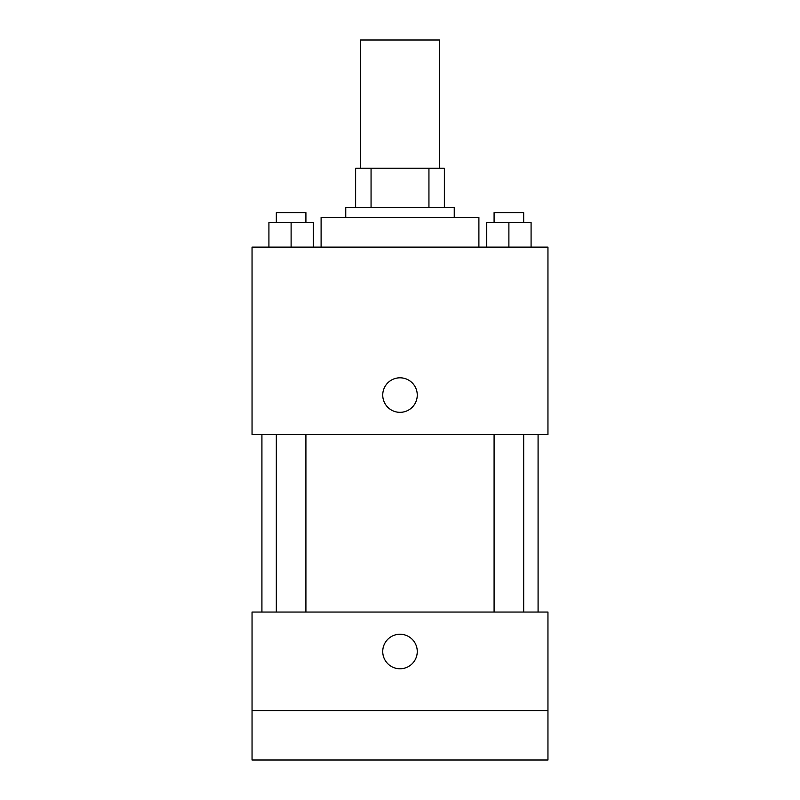 <?xml version="1.0" encoding="UTF-8"?>
<svg xmlns="http://www.w3.org/2000/svg" width="800" height="800" viewBox="0 0 800 800"><rect width="100%" height="100%" fill="white"/><g stroke="black" fill="none" stroke-linecap="round" stroke-linejoin="round"><path stroke-width="1.2" d="M439.45 168.22L439.45 40L360.55 40L360.55 168.22M371.06 207.67L371.06 168.22L355.62 168.22L355.62 207.67L355.62 168.22M371.06 168.22L444.38 168.22L444.38 207.67M428.94 207.67L428.94 168.22M345.75 217.53L345.75 207.67L454.25 207.67L454.25 217.53M478.9 247.12L478.9 217.53L321.1 217.53L321.1 247.12M252.05 247.12L547.95 247.12L547.95 434.52L252.05 434.52L252.05 247.12M400 412.33A17.26 17.26 0 0 1 385.05 386.44A17.26 17.26 0 0 1 414.95 386.44A17.26 17.26 0 0 1 400 412.33M252.05 612.05L547.95 612.05L547.95 760L252.05 760L252.05 612.05M400 668.77A17.26 17.26 0 0 1 385.05 642.88A17.26 17.26 0 0 1 414.95 642.88A17.26 17.26 0 0 1 400 668.77M252.05 710.68L547.95 710.68M486.7 247.12L486.7 222.47L531.08 222.47L531.08 247.12L531.08 222.47M508.89 247.12L508.89 222.47M523.68 222.47L523.68 212.6L494.09 212.6L494.09 222.47M268.92 247.12L268.92 222.47L313.3 222.47L313.3 247.12L313.3 222.47M291.11 247.12L291.11 222.47M305.91 222.47L305.91 212.6L276.32 212.6L276.32 222.47M538.08 612.05L538.08 434.52M261.92 612.05L261.92 434.52M494.09 434.52L494.09 612.05M523.68 434.52L523.68 612.05M305.91 612.05L305.91 434.52M276.32 612.05L276.32 434.52"/></g></svg>
